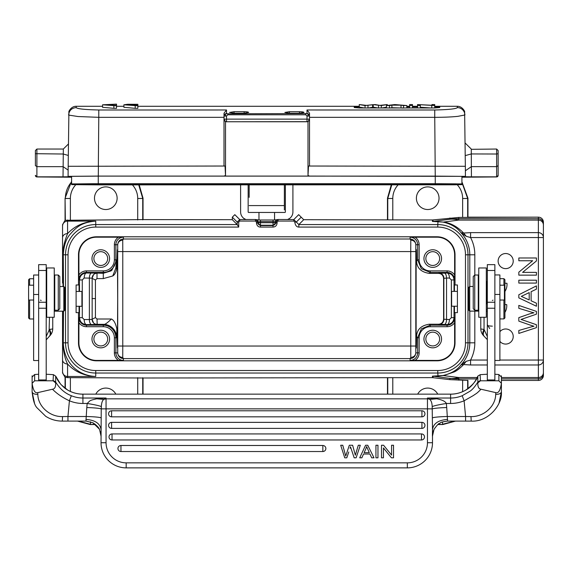 <?xml version="1.0" encoding="UTF-8"?>
<svg xmlns="http://www.w3.org/2000/svg" width="572" height="572" viewBox="0 0 572 572"><rect width="100%" height="100%" fill="white"/><g stroke="black" fill="none" stroke-linecap="round" stroke-linejoin="round"><path stroke-width="0.86" d="M101.115 436.107L100.357 431.674M101.029 436.093L99.628 429.772C99.006 427.763 96.79 425.439 92.979 422.808L86.036 421.099M433.969 429.608L434.405 428.764C437.187 425.053 438.817 423.309 439.303 423.53L440.411 422.88C440.49 422.315 442.878 421.714 447.583 421.071L446.718 407.543C439.582 407.772 434.77 408.208 432.275 408.858L427.463 408.858L427.463 442.728L432.496 442.728A25.147 25.147 0 0 1 426.011 459.581A25.147 25.147 0 0 0 432.496 442.728L432.496 436.093A15.087 15.022 180 0 1 433.969 429.608L433.941 429.672M450.6 403.474A35.207 35.078 180 0 0 464.114 400.793L462.183 395.724A30.18 30.066 180 0 1 450.6 398.026L450.6 394.151L82.919 394.151L82.919 398.026L106.056 398.026L96.754 398.798L103.732 399.406L106.056 398.026L106.056 408.858L427.463 408.858L427.463 398.026L450.6 398.026L450.6 403.474L446.36 403.474C439.453 404.576 434.727 405.598 432.189 406.556L432.496 429.479C433.469 423.423 438.502 420.07 447.583 419.419M494.866 374.245L498.884 374.524L498.884 380.795L480.451 380.795L477.863 382.904C477.684 386.851 478.735 388.96 481.031 389.232C476.004 394.244 476.783 393.078 473.43 395.495L464.114 400.793L465.579 416.509L446.939 416.509C439.539 416.716 434.67 417.152 432.332 417.817M432.189 406.556C432.06 403.081 431.259 400.693 429.786 399.406L427.463 398.026L436.765 398.798C442.106 399.799 445.309 401.358 446.36 403.474L446.718 407.543M348.756 452.002L346.804 457.814L344.744 457.814L340.697 445.245L342.764 445.245L345.731 456.056L349.32 445.245L352.617 445.245L355.348 455.19L358.279 445.245L355.884 453.324M322.844 451.53L120.957 451.53A3.017 3.017 0 0 1 117.939 448.512A3.017 3.017 0 0 1 120.957 445.495L322.844 445.495A3.017 3.017 0 0 1 325.861 448.512A3.017 3.017 0 0 1 322.844 451.53L322.844 445.495M421.493 439.961L112.026 439.961A3.017 3.017 0 0 1 109.009 436.944A3.017 3.017 0 0 1 112.026 433.926L421.493 433.926A3.017 3.017 0 0 1 424.51 436.944A3.017 3.017 0 0 1 421.493 439.961L421.493 433.926M421.929 428.392L111.59 428.392A3.017 3.017 0 0 1 108.573 425.375A3.017 3.017 0 0 1 111.59 422.358L421.929 422.358A3.017 3.017 0 0 1 424.946 425.375A3.017 3.017 0 0 1 421.929 428.392L421.929 422.358M421.929 416.824L111.59 416.824A3.017 3.017 0 0 1 108.573 413.806A3.017 3.017 0 0 1 111.59 410.789L421.929 410.789A3.017 3.017 0 0 1 424.946 413.806A3.017 3.017 0 0 1 421.929 416.824L421.929 410.789M427.463 442.728A20.12 20.12 0 0 1 407.343 462.848L126.176 462.848L126.176 467.875L407.343 467.875A25.147 25.147 0 0 0 424.174 461.411A25.147 25.147 0 0 1 407.343 467.875A25.147 25.147 0 0 0 432.496 442.728M96.754 398.798C88.61 400.629 90.283 400.693 87.159 403.474L86.801 407.543C93.972 407.779 98.792 408.215 101.244 408.858L101.029 442.728A25.147 25.147 0 0 0 126.176 467.875A25.147 25.147 0 0 1 101.029 442.728L106.056 442.728A20.12 20.12 0 0 0 126.176 462.848L407.343 462.848L407.343 467.875M86.801 407.543L85.943 421.071L92.821 422.729M101.187 417.817C98.849 417.152 93.98 416.716 86.579 416.509L67.946 416.509L69.412 400.793A35.207 35.078 180 0 0 82.926 403.474L87.159 403.474C94.087 404.576 98.813 405.605 101.337 406.556C101.516 402.953 102.309 400.564 103.732 399.406L106.056 398.841L427.463 398.841A5.026 5.012 -0 0 1 429.786 399.406L436.765 398.798M99.228 428.979L92.979 422.808M86.029 421.099L67.946 421.099L67.946 416.509L62.555 416.58C49.6 417.017 37.866 406.106 37.838 394.38L37.759 392.628C35.042 393.479 33.162 390.369 32.118 383.297L34.635 380.795L46.203 380.795L46.203 264.65L38.66 264.65L38.66 380.795M32.118 386.515L32.118 391.841L34.52 403.253M499.02 403.217L501.401 391.841L501.401 377.027L499.392 375.032M480.444 380.788L480.108 374.674L487.315 374.217M450.6 394.172A30.18 30.066 0 0 0 465.737 390.118L465.765 390.097C470.785 387.458 474.817 382.782 477.834 376.097L477.834 382.046L480.108 380.623M37.759 392.628L52.488 389.232C54.783 388.967 55.834 386.858 55.656 382.904L55.684 376.097C57.894 380.53 57.214 379.808 61.118 384.691L67.782 390.118C72.465 392.778 77.513 394.129 82.919 394.151L450.6 394.151C456.006 394.129 461.053 392.778 465.744 390.097C472.679 385.099 476.698 380.452 477.799 376.169L477.777 376.233M479.429 375.096L477.834 376.097M494.866 380.795L494.866 264.65L487.315 264.65L487.315 380.795M473.237 286.479L469.712 286.479L469.712 311.125L478.764 311.125M468.704 288.495L468.804 310.174M468.79 310.203L469.712 311.125M468.704 288.445L468.768 287.466M468.704 292.95L468.704 304.654M68.039 254.79L65.523 254.79A30.223 30.223 0 0 1 95.746 224.567L237.187 224.567L238.717 227.084L95.746 227.084A27.706 27.706 0 0 0 68.039 254.79L68.039 342.814A27.706 27.706 0 0 0 95.746 370.52L437.773 370.52A27.706 27.706 0 0 0 465.479 342.814L465.479 254.79A27.706 27.706 0 0 0 437.773 227.084L298.849 227.084L298.849 224.567L437.773 224.567L438.016 221.557L433.04 221.421A5.026 5.026 180 0 1 432.446 221.45L442.892 222.072C450.9 223.831 456.935 227.384 460.989 232.732L466.23 236.286L463.627 233.04L470.577 232.625L470.577 237.559L466.23 236.286M298.849 227.084C296.589 227.041 295.245 225.375 294.809 222.072L296.317 222.072L298.849 224.567L303.718 219.698L432.446 219.977L458.744 217.439L458.744 220.091A75.447 41.556 -97.4 0 0 454.347 219.255A75.447 41.556 -97.4 0 0 449.928 219.233L433.04 221.421L433.04 219.941M467.867 380.444L449.928 379.651L432.446 377.627L143.029 377.999L67.582 377.642L65.351 377.191L65.351 388.51M303.718 219.698L298.691 214.664L293.801 219.555L296.317 222.072L301.208 217.181M232.318 217.181L237.208 222.072L239.718 219.555L234.827 214.664L232.318 217.181L232.318 219.698L143.029 219.605L143.029 198.205L139.203 184.87M487.315 364.979L470.577 364.979L470.577 360.045L466.23 361.318L460.989 364.872C457.35 369.984 451.315 373.537 442.892 375.532L432.446 376.154A5.026 5.026 -0 0 1 433.04 376.183L449.928 378.371A75.447 41.556 -82.6 0 0 454.311 378.357A75.447 41.556 -82.6 0 0 458.744 377.513L458.744 380.166M499.892 341.37A7.543 7.543 0 0 0 513.22 336.529A7.543 7.543 0 0 0 499.892 331.681M505.677 253.532A7.543 7.543 0 0 0 498.133 261.075A7.543 7.543 0 0 0 505.677 268.625A7.543 7.543 0 0 0 513.22 261.075A7.543 7.543 0 0 0 505.677 253.532M518.825 273.723L518.825 272.186L532.654 260.746L518.833 260.746L518.833 257.979L536.436 257.986L536.436 260.946L522.601 272.379L535.628 261.611M532.654 260.746L519.633 271.521M518.825 297.876L536.429 306.242L518.825 297.876L518.825 294.766L536.429 285.878L518.825 294.766M536.422 314.178A5178.023 5178.023 0 0 1 520.963 319.455A34.349 34.349 0 0 1 523.015 320.091A34.349 34.349 0 0 0 520.963 319.455A5178.023 5178.023 0 0 0 536.422 314.178L536.422 311.397L518.818 305.419L518.818 308.322A1680.872 1680.872 0 0 1 530.144 311.733A73.609 73.609 0 0 0 533.962 312.82A40.512 40.512 0 0 0 527.734 314.521L518.818 317.639L518.818 321.114L530.716 325.261L518.818 321.114M470.577 364.979L463.627 364.564L466.23 361.318M469.798 286.479L469.798 254.79L467.996 254.79L467.996 342.814A30.223 30.223 0 0 1 437.773 373.037L438.016 376.047L443.665 375.561L454.361 371.864C456.985 370.649 460.074 368.218 463.627 364.564L460.989 364.872A32.025 32.025 0 0 0 469.798 342.814L469.798 311.125M454.74 421.099L442.528 424.267L442.528 421.95M455.519 421.099L442.807 424.546L437.909 424.546M467.953 380.444L467.953 388.674M391.298 184.87L387.473 198.205L387.473 219.605M387.473 377.999L387.473 394.151M467.953 217.16L467.953 198.205L461.919 181.86M391.763 184.87L387.759 198.484L387.473 198.205M467.953 198.205L467.667 198.484L461.919 182.475M543.4 373.859A5.026 5.026 180 0 1 538.374 378.886L538.374 380.444L501.401 380.444L538.374 380.444A5.026 5.026 -0 0 0 543.4 375.418L543.4 237.559L538.374 237.559L538.374 232.625A5.026 4.941 0 0 1 543.4 237.559L543.4 222.186A5.026 5.026 180 0 0 538.374 217.16L458.744 217.439M499.892 360.045L543.4 360.045A5.026 4.941 180 0 1 538.374 364.979L494.866 364.979M474.824 275.018L474.824 254.79L469.798 254.79A32.025 32.025 0 0 0 460.989 232.732L463.627 233.04C457.421 226.691 450.765 223.023 443.665 222.043L458.744 220.091L538.374 220.091L538.374 217.16L467.867 217.16M438.016 221.557L442.892 222.072M427.713 209.524A11.318 11.318 0 0 0 439.031 198.205A11.318 11.318 0 0 0 427.713 186.887A11.318 11.318 0 0 0 416.395 198.205A11.318 11.318 0 0 0 427.713 209.524M543.4 356.899L543.4 240.705M416.302 347.84L416.573 336.701L417.639 337.766L421.328 328.871L430.216 325.196L429.243 324.224C421.035 325.489 416.809 329.651 416.573 336.701C416.359 353.625 416.244 347.976 416.123 343.136L416.123 254.468C416.244 249.628 416.359 243.979 416.573 260.903C416.802 267.946 421.028 272.108 429.243 273.38L438.545 273.38C441.512 273.58 443.193 275.246 443.6 278.385L443.6 319.219C443.193 322.358 441.512 324.024 438.545 324.224L447.082 324.596A5.026 2.359 90.3 0 0 449.435 319.569L443.6 319.219M429.243 324.224L438.545 324.224M416.302 249.764L416.573 260.903L417.639 259.838L421.321 268.718L430.216 272.408L447.082 272.408L447.082 270.899A9.038 9.038 0 0 1 454.626 274.96L454.611 279.937A7.529 7.529 0 0 0 447.082 272.408L447.082 273.008L438.545 273.38M419.147 244.73L417.639 244.73L417.639 259.838L419.147 259.838L419.147 244.73A9.038 9.038 0 0 0 415.093 237.187L437.022 237.187A17.603 17.603 0 0 1 454.626 254.79L454.626 274.96M432.747 267.367A8.802 8.802 0 0 0 441.548 258.565A8.802 8.802 0 0 0 432.747 249.764A8.802 8.802 0 0 0 423.945 258.565A8.802 8.802 0 0 0 432.747 267.367M454.611 279.937L454.025 279.937C453.603 275.718 451.287 273.409 447.082 273.008A5.026 2.359 -90.3 0 1 449.435 278.035L446.539 278.049L446.539 319.555C446.374 322.601 445.595 324.274 444.179 324.581M454.454 291.384L454.454 284.97L455.026 284.97L455.026 254.79A18.011 18.011 0 0 0 437.022 236.787L96.504 236.787A18.011 18.011 0 0 0 78.493 254.79L78.493 284.97L76.105 284.97L76.105 312.634L78.493 312.634L78.493 342.814A18.011 18.011 0 0 0 96.504 360.818L437.022 360.818L437.022 360.417A17.603 17.603 0 0 0 454.626 342.814L454.611 317.667L454.025 317.667C453.603 321.893 451.287 324.202 447.082 324.596L447.082 325.196A7.529 7.529 0 0 0 454.611 317.667M454.454 306.22L454.454 312.634L455.026 312.634L455.026 342.814A18.011 18.011 0 0 1 437.022 360.818M437.022 360.417L410.11 360.403A7.529 7.529 0 0 0 417.639 352.874L417.639 337.766L419.147 337.766L419.147 352.874A9.038 9.038 0 0 1 415.093 360.417M432.747 347.84A8.802 8.802 0 0 0 441.548 339.039A8.802 8.802 0 0 0 432.747 330.237A8.802 8.802 0 0 0 423.945 339.039A8.802 8.802 0 0 0 432.747 347.84M415.093 237.187L410.11 237.201L410.11 239.003L410.782 240.168L410.746 251.573L122.773 251.573L122.737 240.168L123.409 239.003L410.11 239.003C413.599 239.368 415.501 241.277 415.815 244.73L415.815 352.874C415.479 355.612 413.806 357.128 410.782 357.436L410.11 358.601C413.499 358.337 415.401 356.428 415.815 352.874L419.147 352.874M79.501 306.285L79.501 317.667L82.275 317.667L84.191 319.569A5.026 2.252 -90.3 0 0 86.444 324.596C82.232 324.195 79.923 321.886 79.501 317.667L78.915 317.667L78.9 342.814A17.603 17.603 0 0 0 96.504 360.417L123.409 360.403L123.409 358.601L122.737 357.436L122.773 346.031L415.772 346.031M238.717 227.084L238.717 222.072L239.718 221.064L255.441 221.064L256.449 222.072L256.492 223.08C256.878 225.697 258.194 227.034 260.446 227.091L273.044 227.091C275.504 226.869 276.848 225.532 277.07 223.08L275.561 223.08L275.561 222.072L278.078 219.555L278.078 221.064L277.07 222.072L277.07 223.08M455.026 312.634L457.414 312.634L457.414 284.97L455.026 284.97M273.044 227.091L273.051 225.59L275.561 223.08M260.446 227.091L260.474 225.59L257.958 223.08L256.492 223.08M255.441 221.064L255.441 219.555L257.958 222.072L257.958 223.08M256.449 222.072L260.474 221.614L260.474 225.59L273.051 225.59L273.051 222.708L275.561 222.708A2.517 2.517 0 0 1 273.051 225.225L260.474 225.225A2.517 2.517 -0 0 1 257.958 222.708L257.958 222.265M258.966 220.005L274.56 220.005L274.56 212.455L258.966 212.455L258.966 220.005L255.441 219.505L245.86 219.505L243.772 218.354M274.56 220.005L278.078 219.505L287.659 219.505L289.754 218.354M292.914 184.87L292.914 211.955A8.051 8.051 0 0 1 287.659 219.505M285.371 184.87L285.371 211.955A0.5 0.5 0 0 1 284.87 212.455L274.56 212.455M277.07 222.072L275.561 222.072L275.561 221.7A2.517 2.517 0 0 1 276.219 220.013M259.259 220.005L258.851 220.005M276.069 220.005L274.26 220.005M275.561 221.7L273.051 221.614L273.051 220.005M275.561 222.072L275.561 222.708L275.561 222.072M257.958 222.708L273.051 222.708L273.051 221.614L260.474 221.614L260.474 220.005M257.958 221.7A2.517 2.517 180 0 0 257.3 220.005M245.86 219.505A8.051 8.051 0 0 1 240.605 211.955L240.605 184.87M248.148 184.87L248.148 211.955A0.5 0.5 0 0 0 248.656 212.455L258.966 212.455M284.363 209.924L284.363 184.87M249.156 184.87L249.156 197.369M76.176 107.615L76.176 106.292C71.007 106.185 68.361 112.019 68.897 111.862L68.175 166.288L225.025 166.023L225.518 175.454L225.518 121.557L224.01 119.262L224.01 116.052L226.519 116.03L227.77 114.786L227.77 113.799L226.519 113.578A2.517 2.474 180 0 0 224.746 114.3L224.746 114.3A2.517 2.474 -0 0 0 224.01 116.052L224.01 113.235L226.519 109.981L98.777 109.996C84.842 109.667 77.306 108.866 76.176 107.6C71.657 108.029 69.141 110.489 68.626 114.986L68.626 115.072M307.486 116.03L309.516 116.052A2.517 2.474 -0 0 0 308.78 114.3L308.58 114.7L307 113.578L227.77 113.799M434.713 106.292L457.35 106.292L457.35 107.608C456.241 108.866 448.705 109.66 434.749 109.996L307 109.981L309.516 113.235L309.516 166.023L309.516 119.262L308.008 121.557A2.517 2.517 -0 0 1 307 121.764L226.519 121.764A2.517 2.517 -0 0 1 225.518 121.557M244.13 113.22L248.656 112.441C248.377 111.99 246.868 111.747 244.13 111.704L234.07 111.704L229.544 112.441L234.07 113.22L244.13 113.22L244.13 111.704M299.456 113.22L303.982 112.441C303.703 111.99 302.195 111.747 299.456 111.704L289.396 111.704L284.87 112.441L289.396 113.22L299.456 113.22L299.456 111.704M420.313 107.972L420.313 104.719L434.713 105.548L434.713 107.972L359.266 107.972L354.24 107.565L354.24 106.585L359.266 106.435L359.266 106.935L354.24 107.086M417.553 106.435L412.498 106.435M409.616 106.435L406.821 106.435M434.713 107.972L439.739 107.565L439.739 106.585L434.713 106.435M102.574 104.798L102.574 107.321L113.871 108.33L116.524 108.337L116.524 104.125L102.574 104.798L116.524 105.813M135.206 108.33L137.852 108.337L137.852 105.462L127.956 104.926L135.257 104.669L127.942 104.669L137.852 104.29L137.852 105.806L123.902 104.798L123.902 107.314L135.206 108.33L135.206 105.799M68.619 114.986A7.543 7.522 -179.4 0 0 68.619 115.072L78.021 116.531L98.777 117.331L98.777 109.981M98.348 166.023L98.777 117.331L224.01 117.331L224.01 113.235M224.01 166.023L224.01 119.262M309.516 176.083L465.436 176.348L465.351 166.288L308.501 166.023L308.008 175.454L309.516 176.083L98.291 176.083L68.082 176.348L68.082 176.762L63.02 176.841L63.335 149.321M68.368 144.187L68.361 144.616M35.392 165.623L35.392 150.543L35.392 165.623L36.901 166.652L36.901 176.934L71.607 177.227M473.065 176.934L496.625 176.934L461.919 177.227M465.436 176.348L465.436 176.741L471.435 176.841L496.625 176.841L498.133 175.425L498.133 150.543L498.133 153.696L496.625 154.018L496.625 149.035L471.264 149.321M35.392 175.332L36.901 176.841L63.02 176.841M98.262 176.119L71.607 176.355L71.607 183.898L461.919 183.898L461.919 176.355L435.256 176.119L98.262 176.119L98.262 183.669M71.607 183.898L71.607 184.642L98.262 184.87L454.111 184.806L461.919 184.642L461.919 176.355M68.268 155.434L63.242 154.018L35.392 153.696M68.139 170.12L63.113 166.652L36.901 166.652L36.901 149.035L35.392 150.543M309.516 113.235L309.516 119.262M307.193 116.03L305.748 114.786L305.748 113.799M307.543 115.952L308.58 114.7M226.033 115.994L224.939 114.7L226.519 113.578L226.519 109.981M457.35 107.615A7.543 7.522 -0.6 0 1 464.9 114.986L457.886 116.338C451.808 116.995 444.101 117.324 434.749 117.331L434.749 109.981M498.133 175.332L498.133 153.696M496.625 176.934A1.509 1.509 0 0 0 498.133 175.425A1.509 1.509 -0 0 1 496.625 176.934L496.625 154.018L471.299 153.94L471.357 166.638L496.625 166.645L498.133 165.623M465.386 170.771L471.357 166.638L471.435 176.841M465.258 155.598L471.299 153.94L471.271 149.042L465.143 143.021M461.919 184.642L461.919 183.898M92.335 183.719L76.634 183.898L76.634 184.642L98.262 184.827L456.885 184.642L456.885 183.898L455.784 183.841L438.695 183.712L92.335 183.719M455.569 184.706L455.569 183.834M440.94 184.82L440.94 183.712M439.739 107.086L434.713 106.935M406.821 106.935L409.616 106.935M412.498 106.935L417.553 106.935M381.746 107.972L386.436 107.186M367.982 108.072L373.244 107.171L378.521 108.072M359.266 104.569L365.043 105.548L373.244 104.655L381.302 105.548L387.273 104.569L379.872 105.37L375.06 104.569L366.452 105.37L359.266 104.569L359.266 107.086L365.043 108.072M389.496 108.072L391.892 107.7L403.539 108.072M420.313 107.243L430.673 107.972M365.043 105.548L365.043 107.972M367.982 105.548L367.982 107.972M373.244 104.655L373.244 107.171M378.521 105.548L378.521 107.972M381.302 105.548L381.302 107.972M387.273 104.569L387.273 105.42M389.496 107.972L389.496 105.548L386.436 105.548L394.802 104.569L406.821 105.548L406.821 107.972M386.436 105.548L386.436 107.972M389.496 105.548L391.892 105.176L391.892 107.7M391.892 105.176L401.001 105.176L401.001 107.7M401.001 105.176L403.539 105.548L403.539 107.972M406.821 105.548L403.539 105.548M397.833 104.805L392.721 105.062L397.833 105.062M396.289 104.64L396.289 105.062M412.498 105.548L409.616 105.548L409.616 104.569L412.498 104.569L412.498 107.972M409.616 105.548L409.616 107.972M420.313 105.548L417.553 105.548L417.553 104.569L431.946 105.277L431.946 104.569L434.713 104.569L434.713 105.548M417.553 105.548L417.553 107.972M431.753 105.548L431.753 107.972M112.813 105.441L112.813 104.311L116.524 104.297M112.813 104.311L106.413 104.798L116.524 105.462M135.257 105.462L135.257 104.926M137.852 104.29L127.706 104.276L123.902 104.798M437.773 370.52L437.773 373.037L95.746 373.037L95.746 376.483C81.56 376.061 64.171 366.066 63.277 342.814L63.485 311.189M63.02 311.189L62.913 341.849L62.548 311.189L62.548 359.781A5.026 4.218 180 0 0 67.582 364.007L67.582 376.483L95.746 376.483C84.113 375.854 74.725 371.693 67.582 364.007C64.836 358.708 63.277 351.33 62.913 341.849L63.277 342.814L65.523 342.814L65.523 254.79L63.277 254.79C63.821 245.846 66.016 239.103 69.855 234.563C76.355 227.306 81.31 222.279 95.746 221.121C84.284 221.629 74.896 225.79 67.582 233.598C64.1 242.349 62.548 249.735 62.913 255.755L63.02 286.543M62.548 359.781L62.548 372.965L65.065 377.32L65.065 388.302M71.607 181.288L65.065 198.205L65.065 220.284L62.548 224.639L62.548 283.04M62.548 240.705L62.548 273.051L62.548 256.714L63.277 254.79L63.485 286.543M62.548 340.898L62.548 356.899M90.498 421.778L90.498 424.267L78.278 421.099M115.837 394.151A11.318 11.318 0 0 0 95.781 394.151M77.499 421.099L90.212 424.546L95.495 424.546M143.029 394.151L143.029 377.999M65.065 220.284L143.029 219.605M237.187 224.567L232.318 219.698M54.254 311.189L63.807 311.189L64.715 310.289L64.736 287.516M64.815 307.886L64.815 308.651M64.815 304.654L64.815 292.95M71.607 181.889L70.878 182.754C67.246 187.366 65.408 192.614 65.351 198.484L70.377 198.484A20.113 20.113 -50.7 0 1 75.783 184.763M143.029 198.205L142.743 198.484L138.746 184.87M105.806 209.524A11.318 11.318 0 0 0 117.124 198.205A11.318 11.318 0 0 0 105.806 186.887A11.318 11.318 0 0 0 94.487 198.205A11.318 11.318 0 0 0 105.806 209.524M63.807 311.189L63.807 286.543L64.722 287.459M46.704 311.354A10.06 0.879 0 0 0 46.203 311.626L46.203 338.474M46.203 380.795L53.074 380.795L55.656 382.904M34.635 380.795L34.649 374.496L32.118 377.027L32.118 391.841C32.561 393.543 34.47 394.394 37.838 394.38M34.127 375.032L34.635 374.524L38.66 374.245M46.203 374.217L53.418 374.674L53.074 380.795M53.375 374.617L54.075 375.089L53.375 374.617M38.66 370.492L38.66 367.846M38.66 360.317L38.66 357.257M41.177 300.464L40.469 300.143M46.203 336.536L49.135 330.073C50.579 333.011 50.579 335.163 49.128 336.536M49.471 317.267L49.135 330.073M52.746 317.267L52.746 328.728L52.746 317.267M49.471 329.379A10.06 4.919 42.9 0 1 50.064 335.571A10.06 10.06 0 0 0 52.746 328.728L52.746 328.728A10.06 0.879 0 0 1 49.471 329.379M38.66 275.018L33.626 275.018L33.626 360.524L38.66 360.524M29.608 285.199L29.608 278.75L28.6 279.758L28.6 317.982L29.608 318.99L33.626 318.99M29.608 300.035L29.608 318.99M67.946 421.099L62.319 421.106C56.285 421.092 50.751 419.49 45.724 416.309L37.037 407.829C34.642 405.391 33.004 400.064 32.118 391.841L32.118 377.027M52.488 389.232C56.943 393.75 62.577 397.604 69.412 400.793L71.343 395.724A30.18 30.066 180 0 0 82.919 398.026L82.919 403.474M53.418 380.623L55.684 382.046C59.688 388.688 64.908 393.25 71.343 395.724M55.749 376.24L54.075 375.089M67.753 390.097L67.782 390.118A30.18 30.066 0 0 0 82.919 394.172M462.183 395.724L469.591 391.477C472.143 389.968 474.896 386.822 477.834 382.046L477.863 382.904M481.031 389.232L495.767 392.628C498.484 393.479 500.357 390.369 501.401 383.297L501.401 377.027M498.884 380.795L501.401 383.297L501.401 391.841C500.958 393.543 499.049 394.394 495.681 394.38L495.767 392.628M487.315 331.61L487.315 313.306M480.78 326.39L480.78 328.728A10.06 10.06 0 0 0 483.469 335.578L487.315 339.618M487.315 338.474L487.315 336.536L484.048 329.379C482.446 332.353 482.339 334.498 483.726 335.814M486.314 311.247A10.06 0.879 0 0 1 487.315 311.626L487.315 336.536M493.057 300.143L492.349 300.464M487.315 326.555L487.315 324.682L489.668 328.535M494.866 341.019L494.866 337.859L494.866 341.019M484.048 317.267L484.048 329.379A10.06 0.879 0 0 1 480.78 328.728L480.78 317.267M499.892 300.035L504.418 300.035L504.418 285.199L499.892 285.199M494.866 360.453L499.892 360.453L499.892 274.946L494.866 274.946M503.918 285.199L503.918 278.686L504.919 279.687L504.919 317.918L503.918 318.919L503.918 300.035M486.314 304.19L486.815 303.682L486.815 281.553L486.314 281.052M486.314 294.766L486.314 267.975L478.764 267.975L478.764 317.267L486.314 317.267L486.314 294.766M478.263 310.224L478.263 275.018L474.746 275.018L474.746 310.224L478.263 310.224M474.746 275.018L473.237 276.526L473.237 308.716L474.746 310.224M495.681 394.38C495.659 406.477 483.433 417.074 470.971 416.58L465.579 416.509L465.579 421.078M106.056 442.728L106.056 408.858L101.244 408.858L101.337 406.556M46.704 294.766L46.704 317.267L54.254 317.267L54.254 267.975L46.704 267.975L46.704 294.766M54.755 275.018L54.755 310.224L58.273 310.224L58.273 275.018L54.755 275.018M58.273 310.224L59.788 308.716L59.788 276.526L58.273 275.018M78.493 284.97L79.065 284.97L79.065 291.448M79.065 306.285L79.065 312.634L78.493 312.634M122.737 240.168C119.72 240.476 118.039 241.992 117.71 244.73C118.118 241.177 120.02 239.268 123.409 239.003L123.409 237.201L96.504 237.187A17.603 17.603 0 0 0 78.9 254.79L78.915 279.937L79.501 279.937C79.923 275.711 82.232 273.402 86.444 273.001A5.026 2.252 -89.7 0 0 84.191 278.035L92.149 278.135L92.149 319.469L84.191 319.569M410.782 357.436L410.746 251.573L415.772 251.573M410.11 360.403L410.11 358.601L123.409 358.601C119.927 358.236 118.025 356.327 117.71 352.874A5.026 4.562 -178.9 0 0 122.737 357.436M93.622 323.023A5.026 5.026 135 0 0 97.176 324.496L86.444 324.596L86.444 325.196L103.296 325.196L103.296 324.331A13.456 13.456 0 0 1 116.745 337.78L116.838 328.828C115.594 323.287 113.785 320.013 111.397 319.004C107.021 323.294 104.326 325.068 103.296 324.331L97.011 324.331A5.026 5.026 -45 0 1 93.536 322.937M111.397 319.004L97.011 319.004L95.438 317.603L95.438 280.001L97.011 278.6L103.296 278.6L112.755 275.976C114.765 274.724 116.123 272.129 116.831 268.197L116.845 259.824L111.919 270.177L110.939 270.928L103.296 273.273L103.296 272.408L86.444 272.408L86.444 273.001L97.176 273.109A5.026 5.026 45 0 0 93.622 274.581M116.845 267.753L117.396 249.778L117.682 298.798L117.396 347.826L116.838 328.828M91.978 319.298L95.438 317.603M97.011 319.004L97.176 324.496M100.779 347.84A8.802 8.802 0 0 0 109.581 339.039A8.802 8.802 0 0 0 100.779 330.237A8.802 8.802 0 0 0 91.978 339.039A8.802 8.802 0 0 0 100.779 347.84M100.779 267.367A8.802 8.802 0 0 0 109.581 258.565A8.802 8.802 0 0 0 100.779 249.764A8.802 8.802 0 0 0 91.978 258.565A8.802 8.802 0 0 0 100.779 267.367M116.745 337.78L115.88 337.78L115.88 352.874L117.71 352.874L117.71 244.73L115.88 244.73L115.88 259.824L116.845 259.824L115.73 268.347L112.755 275.976M93.536 274.667A5.026 5.026 -135 0 1 97.011 273.273L97.011 278.6M95.438 280.001L91.978 278.307M100.779 251.673A6.893 6.893 0 0 0 93.887 258.565A6.893 6.893 0 0 0 100.779 265.451A6.893 6.893 0 0 0 107.672 258.565A6.893 6.893 0 0 0 100.779 251.673M100.779 332.146A6.893 6.893 0 0 0 93.887 339.039A6.893 6.893 0 0 0 100.779 345.931A6.893 6.893 0 0 0 107.672 339.039A6.893 6.893 0 0 0 100.779 332.146M76.105 306.285L81.918 306.285L81.918 291.448L76.105 291.448M457.414 291.384L451.608 291.384L451.608 306.22L457.414 306.22M443.6 278.385L446.539 278.049C446.374 274.982 445.588 273.302 444.179 273.023M432.747 332.146A6.893 6.893 0 0 0 425.854 339.039A6.893 6.893 0 0 0 432.747 345.931A6.893 6.893 0 0 0 439.632 339.039A6.893 6.893 0 0 0 432.747 332.146M432.747 251.673A6.893 6.893 0 0 0 425.854 258.565A6.893 6.893 0 0 0 432.747 265.451A6.893 6.893 0 0 0 439.632 258.565A6.893 6.893 0 0 0 432.747 251.673M437.744 394.151A11.318 11.318 0 0 0 417.689 394.151M438.016 376.047L433.04 376.183L433.04 377.663M458.744 378.736L454.311 378.357M518.825 272.186L518.825 275.146L536.429 275.146L536.436 272.386L522.601 272.379M518.825 280.194L518.825 283.083L536.429 283.083L536.429 280.194L518.825 280.194M536.429 306.242L536.429 303.189L531.109 300.793L531.116 291.691L536.429 289.16L536.429 285.878M521.278 296.375L529.2 299.935L529.2 292.599L521.278 296.375L529.2 292.599M523.015 320.091L536.422 324.717L536.422 327.656L518.818 333.426L518.818 330.473L530.366 327.163A54.719 54.719 0 0 1 533.955 326.247A157.357 157.357 0 0 1 530.716 325.253M518.818 317.639L527.734 314.521M504.919 291.463A12.577 12.577 0 0 0 506.956 283.262L504.919 283.24M504.919 312.412A12.577 12.577 0 0 0 506.713 304.597L504.919 304.576M432.496 429.479L432.411 436.107M377.963 457.814L377.963 445.245L375.94 445.245L375.94 457.814L377.963 457.814M358.279 445.245L360.303 445.245L356.12 457.814L354.175 457.814L350.486 446.761L350.035 448.233M383.433 457.814L383.433 447.933L391.441 457.814L393.515 457.814L393.515 445.245L391.577 445.245L391.577 455.112L383.569 445.245L381.495 445.245L381.495 457.814L383.433 457.814M361.861 457.814L363.542 454.011L369.912 454.011L371.693 457.814L373.988 457.814L367.753 445.245L365.572 445.245L359.716 457.814L361.861 457.814M365.794 448.963L364.121 452.652L369.29 452.652L366.616 446.56L365.794 448.963M307 121.764L307 119.133L309.516 119.155A2.517 2.517 -0 0 1 307 121.672L226.519 121.764M226.519 116.03L226.519 119.133L224.01 119.155A2.517 2.517 -0 0 0 226.519 121.672L226.519 119.133L307 119.133L307 116.03M101.029 429.479C100.05 423.423 95.023 420.07 85.943 419.419M62.298 421.092L62.555 416.58M465.479 342.814L474.824 342.814A37.051 37.051 0 0 1 470.577 360.045L487.315 360.045M437.773 227.084L437.773 224.567A30.223 30.223 0 0 1 467.996 254.79L465.479 254.79M432.446 221.45L432.446 219.977M62.548 371.45A5.026 5.026 180 0 0 67.582 376.483L67.582 377.642M432.446 377.627L432.446 376.154M474.824 311.125L474.824 342.814M474.824 254.79A37.051 37.051 0 0 0 470.577 237.559L538.374 237.559L538.374 377.513A5.026 4.941 0 0 0 543.4 372.579M477.184 377.513L458.744 377.513L442.892 375.532M501.401 377.513L538.374 377.513L538.374 378.886L501.401 378.886M476.476 378.886L458.744 378.886A75.447 75.432 180 0 1 449.928 378.371L449.928 379.651M467.667 380.251L467.667 388.867M462.641 391.656L462.641 380.166M438.259 424.267L442.807 424.546M387.759 219.891L387.759 198.484L392.785 198.484M462.641 217.439L462.641 198.484L467.667 198.484L467.667 217.353M543.4 237.559L543.4 360.045M470.577 232.625L538.374 232.625L538.374 220.091A5.026 4.941 180 0 1 543.4 225.025M449.928 217.953L449.928 219.233A75.447 75.432 -0 0 1 458.744 218.718L538.374 218.718A5.026 5.026 0 0 1 543.4 223.745M398.091 184.87A20.113 20.113 -56.6 0 0 392.785 198.52L392.785 219.977M457.243 184.77A20.113 20.113 33.4 0 1 462.641 198.484M410.11 237.201A7.529 7.529 0 0 1 417.639 244.73L415.815 244.73A5.026 4.562 -178.9 0 0 410.782 240.168M430.216 326.705L430.216 325.196L447.082 325.196L447.082 326.705L430.216 326.705A11.068 11.068 -46.7 0 0 419.147 337.773M438.831 324.51A5.026 5.026 135 0 0 443.865 319.476L443.865 278.128A5.026 5.026 45 0 0 438.831 273.094M429.243 273.38L430.216 272.408L430.216 270.899A11.068 11.068 -136.7 0 1 419.147 259.831M430.216 270.899L447.082 270.899M454.025 306.22L454.025 317.667L451.351 317.667L451.351 279.937L454.025 279.937L454.025 291.384M455.026 254.79L454.626 254.79M454.626 342.814L455.026 342.814M447.082 326.705A9.038 9.038 0 0 0 454.626 322.644M96.504 360.417L96.504 360.818M278.078 221.064L293.801 221.064L294.809 222.072M255.441 219.505L239.718 219.555L239.718 221.064M278.078 219.505L293.801 219.555L293.801 221.064M308.78 114.3A2.517 2.474 180 0 0 307 113.578L307 109.981M308.008 175.454L308.008 121.557M289.396 111.704L289.396 113.22M234.07 111.704L234.07 113.22M224.01 176.083L225.518 175.454M98.291 176.083L98.405 166.023M68.082 176.348L68.175 166.288M36.901 176.934A1.509 1.509 0 0 1 35.392 175.425A1.509 1.509 -0 0 0 36.901 176.934L61.554 176.934M435.142 166.023L435.256 176.083M305.748 114.786L227.77 114.786M435.17 166.023L434.749 117.331L309.516 117.331M465.351 166.288L464.628 111.862C465.158 112.019 462.512 106.185 457.343 106.292M435.256 183.669L435.256 176.119M435.256 184.827L435.256 183.712M98.262 183.712L98.262 184.827M372.601 107.257L372.601 104.74M113.871 108.33L113.871 105.806M136.536 105.47L136.536 104.29M249.156 205.584L284.363 205.584M238.717 222.072L237.208 222.072L237.208 224.789M67.582 219.963L67.582 221.121L95.746 221.121L95.746 227.084M95.746 370.52L95.746 373.037A30.223 30.223 0 0 1 65.523 342.814L68.039 342.814M70.377 377.627L70.377 391.434M95.152 424.267L90.212 424.546M142.743 377.713L142.743 394.151M137.716 394.151L137.716 377.627M62.548 237.823A5.026 4.218 -0 0 1 67.582 233.598L67.582 221.121A5.026 5.026 0 0 0 62.548 226.154L62.548 237.823M65.065 198.205L65.351 220.413M137.716 219.977L137.716 198.484L142.743 198.484L142.743 219.891M132.411 184.87A20.113 20.113 40.6 0 1 137.716 198.484M70.377 198.484L70.377 219.977M38.66 379.958L46.203 379.958M46.704 309.802L46.203 309.802M46.203 302.245L38.66 302.252M46.203 308.236L38.66 308.236M38.66 294.501L33.626 294.501M487.315 379.958L494.866 379.958M487.315 309.802L486.314 309.802M492.349 326.162A10.06 0.879 180 0 1 487.315 325.397M494.866 302.245L487.315 302.252M494.866 308.236L487.315 308.236M484.391 336.536C482.947 335.163 482.94 333.011 484.384 330.073M494.866 294.437L499.892 294.437M470.971 416.58L471.221 421.092M78.9 254.79L78.493 254.79M79.501 291.448L79.501 279.937L82.275 279.937L82.275 317.667M78.493 342.814L78.9 342.814M96.504 236.787L96.504 237.187M437.022 237.187L437.022 236.787M117.746 346.031L122.773 346.031L122.773 251.573L117.746 251.573M95.474 298.591L92.013 298.57M103.296 326.705L103.296 325.196A12.584 12.584 0 0 1 115.88 337.78L114.371 337.78A11.075 11.075 0 0 0 103.296 326.705L86.444 326.705L86.444 325.196A7.529 7.529 0 0 1 78.915 317.667M123.409 360.403A7.529 7.529 0 0 1 115.88 352.874L114.371 352.874L114.371 337.78M114.371 352.874A9.038 9.038 0 0 0 118.433 360.417M78.9 322.644A9.038 9.038 0 0 0 86.444 326.705M82.275 279.937L84.191 278.035M91.627 324.574A5.026 2.252 89.7 0 1 89.375 319.548L89.375 278.056A5.026 2.252 90.3 0 1 91.627 273.03M92.149 319.469A5.026 5.026 135 0 0 93.608 323.008L92.149 319.469M93.608 274.596A5.026 5.026 45 0 0 92.149 278.135L93.608 274.596M103.296 278.6L103.296 273.273L97.176 273.109M78.9 274.96A9.038 9.038 0 0 1 86.444 270.899L86.444 272.408A7.529 7.529 0 0 0 78.915 279.937M103.296 270.899A11.075 11.075 0 0 0 114.371 259.824L115.88 259.824A12.584 12.584 0 0 1 103.296 272.408L103.296 270.899L86.444 270.899M118.433 237.187A9.038 9.038 0 0 0 114.371 244.73L114.371 259.824M123.409 237.201A7.529 7.529 0 0 0 115.88 244.73L114.371 244.73M115.73 268.347L116.831 268.197M451.351 317.667L449.435 319.569M451.351 279.937L449.435 278.035M387.759 394.151L387.759 377.713M392.785 377.627L392.785 394.151M120.957 445.495L120.957 451.53M112.026 433.926L112.026 439.961M111.59 422.358L111.59 428.392M111.59 410.789L111.59 416.824M501.401 391.841C502.438 405.105 488.173 422.115 471.199 421.106L447.497 421.099C442.85 421.807 440.512 422.386 440.476 422.844M99.628 429.772L99.371 429.25M501.401 386.515L501.401 375.804M543.4 222.165A5.026 5.026 0 0 0 538.374 217.16M538.374 380.444A5.026 5.026 0 0 0 543.4 375.418M417.553 106.292L412.498 106.292M409.616 106.292L406.821 106.292M359.266 106.292L137.852 106.292M123.902 106.292L116.524 106.292M102.574 106.292L76.176 106.292M36.901 149.035L63.328 149.035L68.361 144.051M496.625 149.035L498.133 150.543M62.548 344.466L62.548 348.462M62.548 355.577L62.548 352.266M59.788 286.543L63.807 286.543M38.66 340.526L38.66 337.773M50.05 335.578L46.203 339.839M38.66 270.484L46.203 270.484M28.6 285.199L33.626 285.199M28.6 300.035L33.626 300.035M29.608 278.75L33.626 278.75M55.72 376.169L60.403 383.848C65.658 389.439 66.016 388.824 67.775 390.097M32.118 385.156L32.118 375.804M494.866 270.484L487.315 270.484M487.315 300.035L486.815 300.035M503.918 318.919L499.892 318.919M503.918 278.686L499.892 278.686M487.315 285.199L486.815 285.199M478.764 304.69L478.263 304.69M478.764 280.545L478.263 280.545M468.783 287.409L469.712 286.479M46.203 303.682L46.704 304.19M46.203 281.553L46.704 281.052M54.254 280.545L54.755 280.545M54.254 304.69L54.755 304.69M111.912 270.17L110.932 270.913M433.955 429.643L432.496 436.021"/></g></svg>
